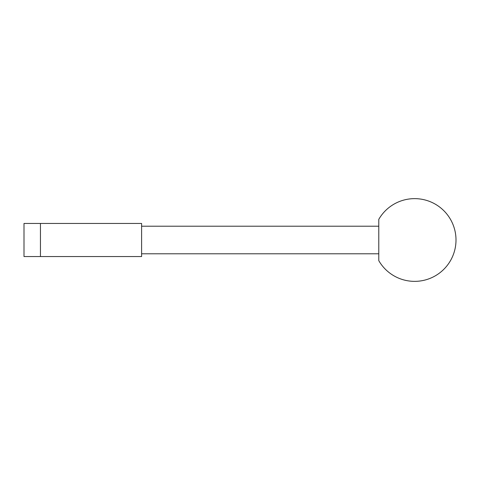 <?xml version="1.0" encoding="UTF-8"?>
<svg xmlns="http://www.w3.org/2000/svg" width="480" height="480" viewBox="0 0 480 480"><rect width="100%" height="100%" fill="white"/><g stroke="black" fill="none" stroke-linecap="round" stroke-linejoin="round"><path stroke-width="0.72" d="M378.78 260.64L378.78 219.36A41.37 41.37 0 0 1 456 240A41.37 41.37 0 0 1 378.78 260.64M378.78 253.788L141.6 253.788M378.78 226.212L141.6 226.212M40.446 256.548L24 256.548L24 223.452L141.6 223.452L141.6 256.548L40.446 256.548L40.446 223.452"/></g></svg>
